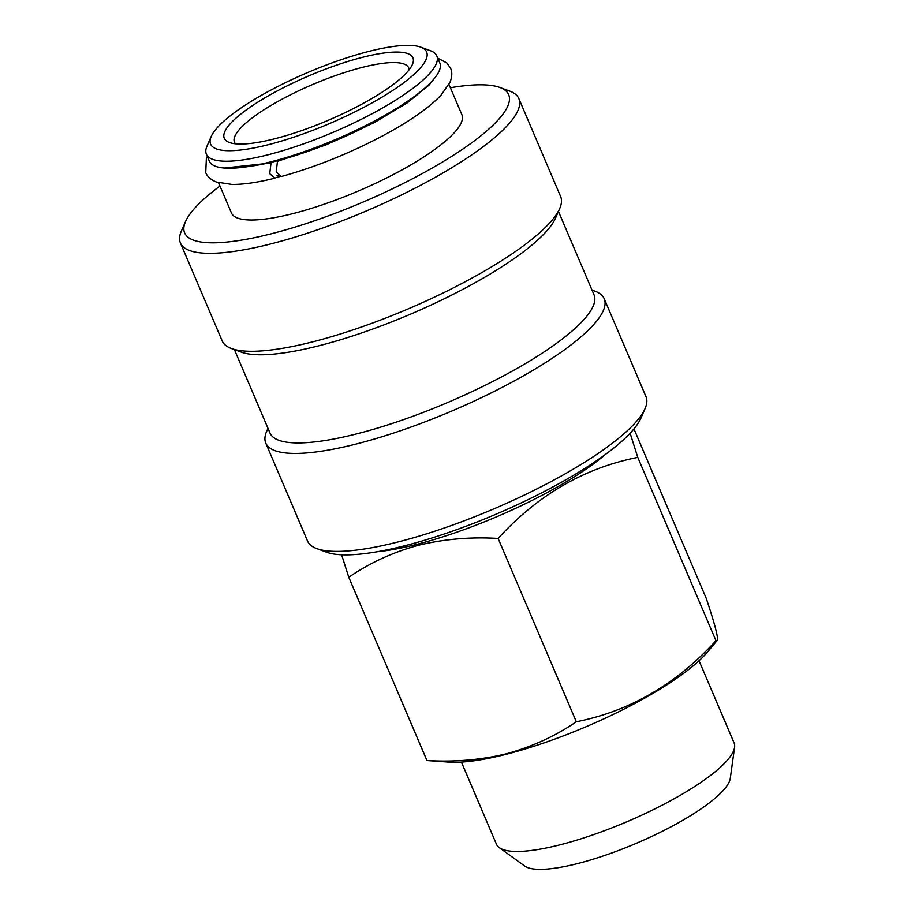 <?xml version="1.0" encoding="UTF-8"?>
<svg xmlns="http://www.w3.org/2000/svg" width="915" height="915" viewBox="0 0 915 915"><rect width="100%" height="100%" fill="white"/><g stroke="black" fill="none" stroke-linecap="round" stroke-linejoin="round"><path stroke-width="1.37" d="M437.759 58.137L446.829 62.952L450.569 68.225C452.387 72.159 452.17 76.917 449.917 82.51L440.87 95.377C428.14 108.599 407.93 122.519 380.251 137.136C347.334 154.246 314.394 167.365 281.42 176.481L276.193 171.997L277.451 161.349L325.912 144.925L374.338 122.553L407.335 102.812L429.101 85.038L434.442 78.358M271.023 163.019L269.719 173.678L274.912 178.173C257.87 182.428 243.573 184.521 232.055 184.441L216.512 182.074C210.908 179.82 207.328 176.686 205.738 172.649L206.378 158.409L207.328 156.419M699.037 660.733L734.07 742.854A129.175 30.527 156.9 0 1 734.573 747.303L730.284 778.31A112.9 26.684 156.9 0 1 579.149 863.188A112.9 26.684 156.9 0 1 524.65 866.025L499.304 847.656A129.175 30.527 156.9 0 1 496.445 844.213L461.412 762.081M734.573 747.303A129.175 30.527 156.9 0 1 561.65 844.408A129.175 30.527 156.9 0 1 499.304 847.656M707.638 651.823A155.001 36.634 156.9 0 1 507.962 753.834A155.001 36.634 156.9 0 1 449.036 762.126L426.95 760.537C454.869 762.195 481.542 759.896 506.967 753.64C532.416 746.629 555.531 735.992 576.313 721.752C629.749 711.207 676.299 684.191 715.965 640.683L717.086 640.546L707.638 651.823M630.126 433.23L637.778 457.386L715.965 640.683C719.739 643.039 716.502 628.948 706.254 598.399L633.958 428.895M605.639 454.263A155.001 36.634 156.9 0 1 418.429 543.933A155.001 36.634 156.9 0 1 377.037 551.768M637.778 457.386C584.342 467.92 537.791 494.946 498.126 538.455C470.55 536.773 443.878 539.072 418.121 545.351C392.958 552.237 369.843 562.862 348.775 577.251L341.615 554.787M592.016 290.089L594.99 291.187A183.972 43.485 156.9 0 1 604.22 298.748L646.001 396.698A183.972 43.485 156.9 0 1 645.064 408.593L640.889 418.166A176.138 41.633 156.9 0 1 406.672 545.26A176.138 41.633 156.9 0 1 326.586 552.225L316.796 548.623A183.972 43.485 156.9 0 1 307.554 541.062L265.773 443.1A183.972 43.485 156.9 0 1 266.711 431.205L267.981 428.312M645.064 408.593A183.972 43.485 156.9 0 1 400.438 541.348A183.972 43.485 156.9 0 1 316.796 548.623M604.22 298.748A183.972 43.485 156.9 0 1 531.432 371.227A183.972 43.485 156.9 0 1 358.657 443.386A183.972 43.485 156.9 0 1 265.773 443.1M558.447 211.388L594.029 294.824A176.138 41.633 156.9 0 1 524.352 364.216A176.138 41.633 156.9 0 1 358.92 433.31A176.138 41.633 156.9 0 1 269.994 433.035L234.412 349.599M450.386 87.749A176.138 41.633 156.9 0 1 499.842 87.474L509.632 91.077A183.972 43.485 156.9 0 1 518.862 98.637L560.643 196.588A183.972 43.485 156.9 0 1 559.717 208.494L555.542 218.056A176.138 41.633 156.9 0 1 321.314 345.149A176.138 41.633 156.9 0 1 241.228 352.115L231.438 348.512A183.972 43.485 156.9 0 1 222.208 340.952L180.427 242.99A183.972 43.485 156.9 0 1 181.353 231.095L185.539 221.533A176.138 41.633 156.9 0 1 219.966 186.042M559.717 208.494A183.972 43.485 156.9 0 1 315.08 341.238A183.972 43.485 156.9 0 1 231.438 348.512M518.862 98.637A183.972 43.485 156.9 0 1 446.085 171.116A183.972 43.485 156.9 0 1 273.299 243.276A183.972 43.485 156.9 0 1 180.427 242.99M499.842 87.474A176.138 41.633 156.9 0 1 454.732 154.418A176.138 41.633 156.9 0 1 273.562 233.199A176.138 41.633 156.9 0 1 185.539 221.533M235.498 143.792A94.725 22.395 156.9 0 1 234.457 142.214A94.725 22.395 156.9 0 1 271.938 104.893A94.725 22.395 156.9 0 1 360.899 67.733A94.725 22.395 156.9 0 1 408.719 67.882A94.725 22.395 156.9 0 1 409.154 69.723M276.056 138.44A102.549 24.236 156.9 0 1 229.425 142.5A102.549 24.236 156.9 0 1 255.685 103.521A102.549 24.236 156.9 0 1 361.162 57.656A102.549 24.236 156.9 0 1 412.413 64.439A102.549 24.236 156.9 0 1 276.056 138.44M280.276 176.481A125.252 29.6 156.9 0 1 279.167 176.767A125.252 29.6 156.9 0 1 275.953 177.59M448.979 84.455L461.869 114.672A125.252 29.6 156.9 0 1 412.322 164.025A125.252 29.6 156.9 0 1 294.687 213.161A125.252 29.6 156.9 0 1 231.449 212.966L218.559 182.737M367.338 51.789A117.429 27.759 156.9 0 1 420.728 47.145A117.429 27.759 156.9 0 1 390.659 91.786A117.429 27.759 156.9 0 1 269.879 144.307A117.429 27.759 156.9 0 1 211.193 136.529A117.429 27.759 156.9 0 1 367.338 51.789M420.728 47.145L430.519 50.748A125.252 29.6 156.9 0 1 436.81 55.907A125.252 29.6 156.9 0 1 387.251 105.248A125.252 29.6 156.9 0 1 269.616 154.383A125.252 29.6 156.9 0 1 206.378 154.189A125.252 29.6 156.9 0 1 207.007 146.091L211.193 136.529M436.81 55.907L439.795 62.895A125.252 29.6 156.9 0 1 390.236 112.248A125.252 29.6 156.9 0 1 272.601 161.383A125.252 29.6 156.9 0 1 209.363 161.189L206.378 154.189M348.775 577.251L426.95 760.537M498.126 538.455L576.313 721.752M415.25 95.812A116.651 27.564 156.9 0 1 277.359 160.788A116.651 27.564 156.9 0 1 250.092 166.256M278.412 175.383A119.773 28.308 156.9 0 1 277.016 175.726M271.023 163.007L224.221 168.028"/></g></svg>
